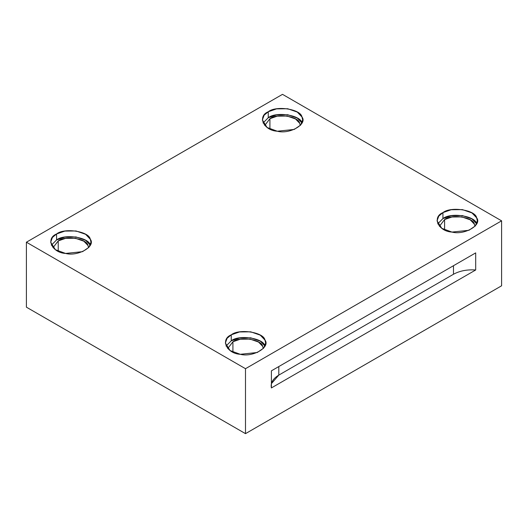 <?xml version="1.0" encoding="UTF-8"?>
<svg xmlns="http://www.w3.org/2000/svg" width="528" height="528" viewBox="0 0 528 528"><rect width="100%" height="100%" fill="white"/><g stroke="black" fill="none" stroke-linecap="round" stroke-linejoin="round"><path stroke-width="0.79" d="M271.399 383.658L278.804 375.111L278.804 366.564L278.804 375.111L453.486 274.256L453.486 265.709L453.486 274.256L278.804 375.111C272.87 378.715 270.402 382.991 271.399 387.928L475.695 269.98C467.135 269.405 459.736 270.831 453.486 274.256C459.736 270.831 467.135 269.405 475.695 269.98L475.695 252.886L271.399 370.834L271.399 387.928L271.399 370.834L475.695 252.886L475.695 269.98L271.399 387.928M269.92 118.701L264.733 125.466L269.92 118.701L269.92 129.07L269.92 118.701C276.811 112.985 298.683 116.365 299.693 123.308L300.28 125.466L299.693 123.308L295.561 118.985L287.113 116.041L277.24 116.153L269.92 118.701M301.97 122.958C300.828 115.097 276.052 111.263 268.257 117.744L263.03 122.978L268.257 117.744L276.547 114.853L287.72 114.728L297.29 118.061L301.976 122.978M268.257 111.758L264.099 115.243L262.357 119.988L267.095 127.486L277.292 131.221L294.254 129.433L300.597 125.103L302.656 119.988L301.97 116.972L297.29 112.081L287.72 108.748L276.547 108.874L268.257 111.758L268.257 117.744L268.257 111.758C276.052 105.283 300.828 109.111 301.97 116.972C307.784 124.113 289.654 134.581 277.292 131.221C263.677 130.561 257.037 116.259 268.257 111.758M444.602 219.556L439.415 226.321L444.602 219.556L444.602 229.924L444.602 219.556C451.493 213.833 473.365 217.219 474.375 224.162L474.962 226.321L474.375 224.162L470.243 219.839L461.795 216.896L451.928 217.008L444.602 219.556M476.652 223.813C475.51 215.945 450.74 212.117 442.939 218.592L437.719 223.832L442.939 218.592L451.229 215.708L462.403 215.582L471.973 218.915L476.659 223.832M442.939 212.612L438.788 216.097L437.039 220.836L441.784 228.334L451.975 232.076L468.943 230.287L475.279 225.958L477.338 220.836L476.652 217.826L471.973 212.936L462.403 209.603L451.229 209.722L442.939 212.612L442.939 218.592L442.939 212.612C450.74 206.131 475.51 209.966 476.652 217.826C482.473 224.968 464.336 235.435 451.975 232.076C438.359 231.416 431.719 217.114 442.939 212.612M232.914 341.774L227.72 348.539L232.914 341.774L232.914 352.143L232.914 341.774C239.798 336.052 261.677 339.438 262.687 346.381L263.267 348.539L262.687 346.381L258.555 342.058L250.1 339.115L240.233 339.227L232.914 341.774M231.244 340.817L226.024 346.051L231.244 340.817L239.534 337.927L250.708 337.801L260.284 341.134L264.957 346.031C263.815 338.171 239.045 334.336 231.244 340.817L231.244 334.831L227.093 338.316L225.344 343.055L230.089 350.552L240.28 354.295L257.248 352.506L263.591 348.176L265.643 343.055L264.957 340.045L260.284 335.155L250.708 331.822L239.534 331.947L231.244 334.831L231.244 340.817M58.225 240.92L53.038 247.685L58.225 240.92L58.225 251.295L58.225 240.92C65.116 235.204 86.988 238.583 87.998 245.527L88.585 247.685L87.998 245.527L83.866 241.21L75.418 238.267L65.545 238.372L58.225 240.92M56.562 239.963L51.341 245.197L56.562 239.963L64.852 237.072L76.025 236.953L85.595 240.286L90.281 245.197C89.133 237.316 64.363 233.482 56.562 239.963L56.562 233.977L52.411 237.468L50.662 242.207L55.4 249.704L65.597 253.44L82.559 251.658L88.902 247.328L90.961 242.207L90.275 239.197L85.595 234.3L76.025 230.967L64.852 231.092L56.562 233.977L56.562 239.963M26.4 307.164L26.4 242.207L282.506 94.347L26.4 242.207L245.494 368.696L501.6 220.836L282.506 94.347L501.6 220.836L501.6 285.793L245.494 433.653L245.494 368.696L26.4 242.207L26.4 307.164L245.494 433.653L26.4 307.164M56.562 233.977C64.363 227.502 89.133 231.33 90.275 239.197C96.089 246.332 77.959 256.799 65.597 253.44C51.982 252.78 45.342 238.478 56.562 233.977M231.244 334.831C239.045 328.357 263.815 332.185 264.957 340.045C270.778 347.186 252.641 357.654 240.28 354.295C226.664 353.635 220.024 339.332 231.244 334.831M501.6 285.793L501.6 220.836L245.494 368.696L245.494 433.653L501.6 285.793"/></g></svg>
